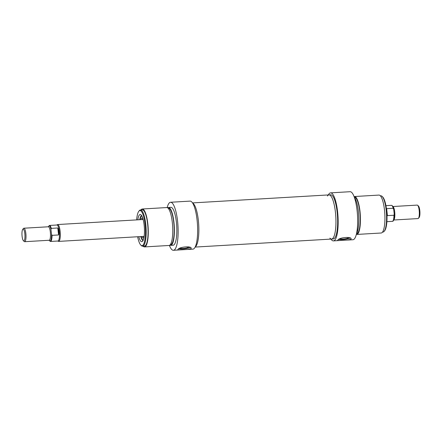 <?xml version="1.0" encoding="UTF-8"?>
<svg xmlns="http://www.w3.org/2000/svg" width="442" height="442" viewBox="0 0 442 442"><rect width="100%" height="100%" fill="white"/><g stroke="black" fill="none" stroke-linecap="round" stroke-linejoin="round"><path stroke-width="0.66" d="M329.887 238.133A22.117 5.519 -93.4 0 0 331.594 239.05A22.117 5.519 -93.4 0 0 332.71 238.498A22.117 5.519 -93.4 0 0 335.638 214.342A22.117 5.519 -93.4 0 0 328.997 194.894A22.117 5.519 -93.4 0 0 327.411 195.999M195.618 246.559A22.117 5.519 86.6 0 1 195.253 246.846A22.117 5.519 86.6 0 0 198.712 224.707A22.117 5.519 86.6 0 0 192.684 203.121A22.117 5.519 86.6 0 1 198.662 223.934A22.117 5.519 86.6 0 1 195.618 246.559M392.839 206.53L417.215 205.099A6.752 1.685 86.6 0 1 417.662 205.298A6.752 1.685 86.6 0 1 419.292 211.74A6.752 1.685 86.6 0 1 418.43 218.326A6.752 1.685 86.6 0 1 418.01 218.58L393.634 220.011A6.752 1.685 -93.4 0 0 394.811 213.177A6.752 1.685 -93.4 0 0 392.85 206.547M418.43 218.326L419.143 217.47A5.912 1.475 -93.4 0 0 419.9 211.701A5.912 1.475 -93.4 0 0 418.475 206.066L417.662 205.298M386.645 210.569L386.651 208.657L393.176 208.27L393.7 209.304L394.27 214.464C393.888 223.066 392.584 220.779 392.38 221.354A8.017 2 86.6 0 0 393.96 215.243L387.43 215.624L386.811 212.359M394.247 214.166L393.96 215.243M385.943 205.668L391.435 205.342C392.457 205.48 393.192 206.685 393.645 208.956L393.7 209.304M386.651 208.657L387.43 215.624M23.426 240.73L24.233 241.498A6.752 1.685 -93.4 0 0 24.68 241.702A6.752 1.685 -93.4 0 0 25.968 234.862A6.752 1.685 -93.4 0 0 23.885 228.216A6.752 1.685 -93.4 0 0 23.465 228.47L22.752 229.332A5.912 1.475 86.6 0 1 24.94 234.923A5.912 1.475 86.6 0 1 23.426 240.73A5.912 1.475 86.6 0 1 22.1 236.315A5.912 1.475 86.6 0 1 22.752 229.332M51.515 234.31L50.968 229.448L51.261 228.37L57.786 227.984C58.93 230.028 59.189 232.348 58.571 234.956L52.04 235.343L51.515 234.31A7.597 1.895 86.6 0 1 49.112 240.266M49.056 240.266L50.46 241.454L57.913 241.017A8.017 2 -93.4 0 0 59.438 232.89A8.017 2 -93.4 0 0 56.974 225.006L49.521 225.442A8.017 2 -93.4 0 1 51.261 228.37M58.571 234.956L57.786 227.984M57.764 241.023L58.327 241.321A8.442 2.105 -93.4 0 0 58.642 241.393A8.442 2.105 -93.4 0 0 60.25 232.846A8.442 2.105 -93.4 0 0 57.653 224.542A8.442 2.105 -93.4 0 0 57.344 224.652L56.825 225.011M347.517 240.056L338.749 240.575L337.633 240.409L337.821 240.1C339.318 237.172 353.18 236.359 350.876 239.332L347.517 240.056L352.926 239.741A24.056 6 -93.4 0 0 357.506 215.37A24.056 6 -93.4 0 0 350.103 191.706L330.599 192.856A24.056 6 86.6 0 1 338.003 216.519A24.056 6 86.6 0 1 333.423 240.884A24.056 6 86.6 0 1 330.947 239.089M328.356 194.928A24.056 6 86.6 0 1 330.599 192.856M328.997 194.894L330.71 194.789A22.117 5.519 86.6 0 1 337.517 216.547A22.117 5.519 86.6 0 1 333.307 238.951L331.594 239.05A22.117 5.519 -93.4 0 0 335.804 216.646A22.117 5.519 -93.4 0 0 328.997 194.894L192.552 202.911M356.556 233.42A18.995 4.74 -93.4 0 0 358.694 215.304A18.995 4.74 -93.4 0 0 354.445 197.557M356.512 233.608L356.661 233.603A18.15 4.53 -93.4 0 0 360.114 215.215A18.15 4.53 -93.4 0 0 354.528 197.364L354.385 197.375M356.324 234.404A18.995 4.74 -93.4 0 0 356.711 234.442A18.995 4.74 -93.4 0 0 360.324 215.204A18.995 4.74 -93.4 0 0 354.478 196.524A18.995 4.74 -93.4 0 0 354.103 196.607M356.711 234.442L381.192 233.006A18.995 4.74 -93.4 0 0 384.805 213.768A18.995 4.74 -93.4 0 0 378.96 195.082L354.478 196.524M351.053 238.907L350.876 239.332M380.402 195.845L380.888 195.817A18.15 4.53 86.6 0 1 382.087 196.358A18.15 4.53 86.6 0 1 386.474 213.668A18.15 4.53 86.6 0 1 384.148 231.37A18.15 4.53 86.6 0 1 383.015 232.05L382.534 232.078M384.148 231.37L384.645 230.768A17.558 4.381 -93.4 0 0 386.894 213.646A17.558 4.381 -93.4 0 0 382.656 196.9L382.087 196.358M340.02 238.79A4.381 0.884 173.6 0 0 343.152 239.045A4.381 0.884 173.6 0 0 348.517 237.586A4.381 0.884 173.6 0 0 348.412 237.42M338.727 239.459A6.752 1.359 173.6 0 0 342.6 239.575A6.752 1.359 173.6 0 0 350.208 238.017M143.18 236.426A9.033 2.254 -93.4 0 0 143.81 236.945A9.033 2.254 -93.4 0 0 144.053 236.967M142.993 218.934A9.033 2.254 -93.4 0 0 142.755 218.983A9.033 2.254 -93.4 0 0 142.191 219.575M142.97 218.856A9.917 2.475 -93.4 0 0 141.965 218.105A9.917 2.475 -93.4 0 0 140.733 219.657M141.727 236.509A9.917 2.475 -93.4 0 0 143.125 237.907A9.917 2.475 -93.4 0 0 144.037 237.045M167.175 207.596A24.056 6 86.6 0 1 170.573 202.259A24.056 6 86.6 0 1 177.977 225.923A24.056 6 86.6 0 1 173.397 250.294A24.056 6 86.6 0 1 169.397 245.393M167.623 207.79A18.995 4.74 86.6 0 1 168.424 207.458L170.872 207.315A18.995 4.74 86.6 0 1 176.717 226A18.995 4.74 86.6 0 1 173.098 245.238L170.651 245.382A18.995 4.74 86.6 0 1 169.822 245.144M187.574 249.459L178.806 249.973L177.69 249.813L177.877 249.503C179.375 246.575 193.237 245.763 190.933 248.736L187.574 249.459L192.9 249.144A24.056 6 -93.4 0 0 197.48 224.779A24.056 6 -93.4 0 0 190.077 201.116L170.573 202.259M168.424 207.458A18.995 4.74 86.6 0 1 174.27 226.144A18.995 4.74 86.6 0 1 170.651 245.382M168.236 208.315L168.474 208.304A18.15 4.53 86.6 0 1 174.06 226.155A18.15 4.53 86.6 0 1 170.601 244.537L170.363 244.553M140.965 209.922A18.995 4.74 86.6 0 1 142.307 208.994L166.789 207.558A18.995 4.74 86.6 0 1 172.634 226.238A18.995 4.74 86.6 0 1 169.021 245.476L144.54 246.918A18.995 4.74 86.6 0 1 143.097 246.155M142.307 208.994A18.995 4.74 86.6 0 1 148.153 227.68A18.995 4.74 86.6 0 1 144.54 246.918M140.484 209.95L142.357 209.84A18.15 4.53 86.6 0 1 147.943 227.691A18.15 4.53 86.6 0 1 144.49 246.072L142.611 246.183A18.15 4.53 -93.4 0 0 146.07 227.801A18.15 4.53 -93.4 0 0 140.484 209.95A18.15 4.53 -93.4 0 0 139.352 210.63L138.854 211.232A17.558 4.381 86.6 0 1 145.352 227.84A17.558 4.381 86.6 0 1 140.843 245.1A17.558 4.381 86.6 0 1 137.639 236.752M191.11 248.305L190.933 248.736M140.843 245.1L141.412 245.642A18.15 4.53 -93.4 0 0 142.611 246.183M136.644 219.901A17.558 4.381 86.6 0 1 138.854 211.232M138.805 236.685A13.636 3.403 -93.4 0 0 142.274 241.531A13.636 3.403 -93.4 0 0 144.374 227.901A13.636 3.403 -93.4 0 0 140.689 214.608A13.636 3.403 -93.4 0 0 137.816 219.829M140.81 216.226A12.663 3.16 86.6 0 1 141.539 215.453M143.081 240.47A12.492 3.116 -93.4 0 1 140.727 236.569L143.026 240.575A12.663 3.16 86.6 0 1 142.197 239.907M188.469 246.824A4.381 0.884 -6.4 0 1 188.574 246.99A4.381 0.884 -6.4 0 1 183.209 248.448A4.381 0.884 -6.4 0 1 180.082 248.194M190.264 247.421A6.752 1.359 -6.4 0 1 182.657 248.973A6.752 1.359 -6.4 0 1 178.783 248.863M393.054 220.796A7.597 1.895 -93.4 0 0 394.258 214.724M391.435 205.342A8.017 2 86.6 0 1 393.176 208.27M23.885 228.216L48.366 226.779A6.752 1.685 86.6 0 1 50.449 233.42A6.752 1.685 86.6 0 1 49.161 240.26L24.68 241.702M48.316 226.779A7.597 1.895 86.6 0 1 50.968 229.448M50.46 241.454A8.017 2 -93.4 0 0 52.04 235.343M143.462 236.409A8.696 2.171 -93.4 0 0 144.103 236.614M143.086 219.276A8.696 2.171 -93.4 0 0 142.473 219.558M141.617 215.569A12.492 3.116 -93.4 0 0 139.738 219.718L141.55 215.469M331.594 239.05L195.143 247.072M386.883 221.68L392.38 221.354M48.261 226.785L49.521 225.442M143.147 219.514L57.653 224.542M144.142 236.371L58.642 241.393M333.423 240.884L338.749 240.575M178.806 249.973L173.397 250.294"/></g></svg>
